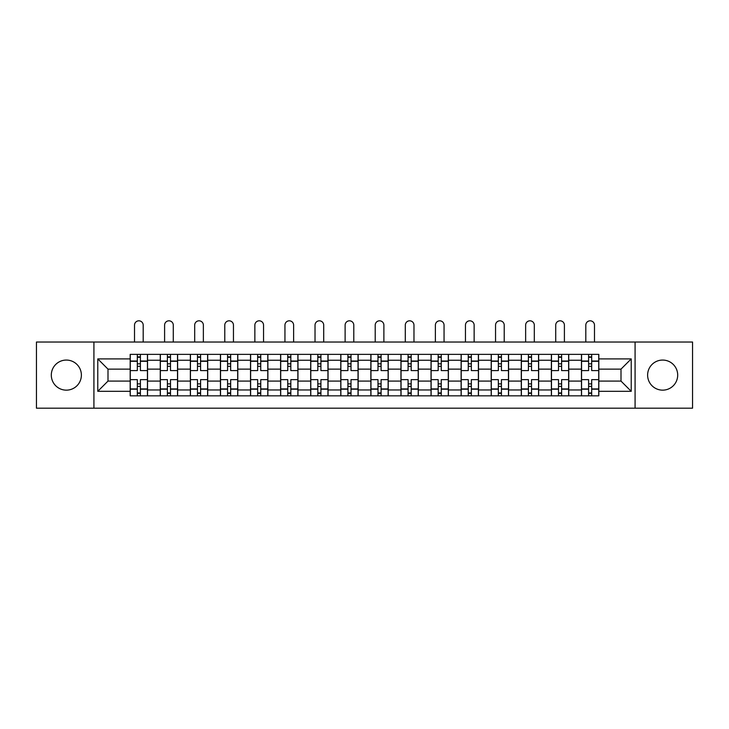 <?xml version="1.0" encoding="UTF-8"?>
<svg xmlns="http://www.w3.org/2000/svg" width="729" height="729" viewBox="0 0 729 729"><rect width="100%" height="100%" fill="white"/><g stroke="black" fill="none" stroke-linecap="round" stroke-linejoin="round"><path stroke-width="1.09" d="M662.661 360.062A15.045 15.045 0 0 0 647.616 375.107A15.045 15.045 0 0 0 662.661 390.152A15.045 15.045 0 0 0 677.697 375.107A15.045 15.045 0 0 0 662.661 360.062M66.339 360.062A15.045 15.045 0 0 0 51.303 375.107A15.045 15.045 0 0 0 66.339 390.152A15.045 15.045 0 0 0 81.384 375.107A15.045 15.045 0 0 0 66.339 360.062M635.077 408.185L692.55 408.185L692.55 342.029L36.45 342.029L36.45 408.185L635.077 408.185L635.077 342.029M160.262 395.838L160.262 360.254L147.531 360.254L147.531 395.838M147.531 360.254L147.531 354.376M160.262 360.254L160.262 354.376M177.621 354.376L177.621 395.838M190.351 395.838L190.351 354.376M207.71 354.376L207.71 395.838M220.431 395.838L220.431 354.376M237.791 354.376L237.791 395.838M250.521 395.838L250.521 354.376M267.88 354.376L267.88 395.838M280.61 395.838L280.61 354.376M297.961 354.376L297.961 395.838M310.691 395.838L310.691 354.376M328.05 354.376L328.05 395.838M340.78 395.838L340.78 354.376M358.139 354.376L358.139 395.838M370.861 395.838L370.861 354.376M388.22 354.376L388.22 395.838M400.95 395.838L400.95 354.376M418.309 354.376L418.309 395.838M431.039 395.838L431.039 354.376M448.39 354.376L448.39 395.838M461.12 395.838L461.12 354.376M478.479 354.376L478.479 395.838M491.209 395.838L491.209 354.376M508.569 354.376L508.569 395.838M521.29 395.838L521.29 354.376M538.649 354.376L538.649 395.838M551.379 395.838L551.379 354.376M568.738 354.376L568.738 395.838M581.469 395.838L581.469 354.376M581.469 381.085L568.738 381.085M551.379 381.085L538.649 381.085M521.29 381.085L508.569 381.085M491.209 381.085L478.479 381.085M461.12 381.085L448.39 381.085M431.039 381.085L418.309 381.085M400.95 381.085L388.22 381.085M370.861 381.085L358.139 381.085M340.78 381.085L328.05 381.085M310.691 381.085L297.961 381.085M280.61 381.085L267.88 381.085M250.521 381.085L237.791 381.085M220.431 381.085L207.71 381.085M190.351 381.085L177.621 381.085M160.262 381.085L147.531 381.085M581.469 369.129L568.738 369.129M551.379 369.129L538.649 369.129M521.29 369.129L508.569 369.129M491.209 369.129L478.479 369.129M461.12 369.129L448.39 369.129M431.039 369.129L418.309 369.129M400.95 369.129L388.22 369.129M370.861 369.129L358.139 369.129M340.78 369.129L328.05 369.129M310.691 369.129L297.961 369.129M280.61 369.129L267.88 369.129M250.521 369.129L237.791 369.129M220.431 369.129L207.71 369.129M190.351 369.129L177.621 369.129M160.262 369.129L147.531 369.129M108.001 381.085L130.181 381.085L130.181 369.129L108.001 369.129L108.001 381.085L97.777 391.309L97.777 358.905L130.181 358.905L130.181 369.129M598.819 369.129L598.819 381.085L620.999 381.085L620.999 369.129L598.819 369.129L598.819 354.376L130.181 354.376L130.181 358.905M598.819 358.905L631.223 358.905L631.223 391.309L598.819 391.309L598.819 381.085M130.181 381.085L130.181 395.838L598.819 395.838L598.819 391.309M130.181 391.309L97.777 391.309M93.923 408.185L93.923 342.029M140.396 392.949L137.316 392.949M137.316 357.265L140.396 357.265M170.486 392.949L167.397 392.949M167.397 357.265L170.486 357.265M200.575 392.949L197.486 392.949M197.486 357.265L200.575 357.265M230.656 392.949L227.576 392.949M227.576 357.265L230.656 357.265M260.745 392.949L257.656 392.949M257.656 357.265L260.745 357.265M290.825 392.949L287.745 392.949M287.745 357.265L290.825 357.265M320.915 392.949L317.826 392.949M317.826 357.265L320.915 357.265M351.004 392.949L347.915 392.949M347.915 357.265L351.004 357.265M381.085 392.949L377.996 392.949M377.996 357.265L381.085 357.265M411.174 392.949L408.085 392.949M408.085 357.265L411.174 357.265M441.255 392.949L438.175 392.949M438.175 357.265L441.255 357.265M471.344 392.949L468.255 392.949M468.255 357.265L471.344 357.265M501.424 392.949L498.344 392.949M498.344 357.265L501.424 357.265M531.514 392.949L528.425 392.949M528.425 357.265L531.514 357.265M561.603 392.949L558.514 392.949M558.514 357.265L561.603 357.265M591.684 392.949L588.604 392.949M588.604 357.265L591.684 357.265M97.777 358.905L108.001 369.129M620.999 381.085L631.223 391.309M620.999 369.129L631.223 358.905M147.44 395.838L147.44 370.578L140.396 370.578L140.396 354.376M137.316 354.376L137.316 370.578L130.272 370.578L130.272 354.376M143.194 342.029L143.194 325.161A4.338 4.338 0 0 0 138.856 320.815A4.338 4.338 0 0 0 134.519 325.161L134.519 342.029M147.44 370.578L147.44 354.376M130.272 395.838L130.272 379.636L137.316 379.636L137.316 395.838M140.396 395.838L140.396 379.636L147.44 379.636M137.316 366.332L140.396 366.332M130.272 379.636L130.272 370.578M140.396 383.882L137.316 383.882M140.396 393.332L137.316 393.332M137.316 386.388L140.396 386.388M140.396 363.826L137.316 363.826M137.316 356.882L140.396 356.882M177.521 395.838L177.521 370.578L170.486 370.578L170.486 354.376M167.397 354.376L167.397 370.578L160.362 370.578L160.362 354.376M173.283 342.029L173.283 325.161A4.338 4.338 0 0 0 168.946 320.815A4.338 4.338 0 0 0 164.599 325.161L164.599 342.029M177.521 370.578L177.521 354.376M160.362 395.838L160.362 379.636L167.397 379.636L167.397 395.838M170.486 395.838L170.486 379.636L177.521 379.636M167.397 366.332L170.486 366.332M160.362 379.636L160.362 370.578M170.486 383.882L167.397 383.882M170.486 393.332L167.397 393.332M167.397 386.388L170.486 386.388M170.486 363.826L167.397 363.826M167.397 356.882L170.486 356.882M207.61 395.838L207.61 370.578L200.575 370.578L200.575 354.376M197.486 354.376L197.486 370.578L190.442 370.578L190.442 354.376M203.364 342.029L203.364 325.161A4.338 4.338 0 0 0 199.026 320.815A4.338 4.338 0 0 0 194.689 325.161L194.689 342.029M207.61 370.578L207.61 354.376M190.442 395.838L190.442 379.636L197.486 379.636L197.486 395.838M200.575 395.838L200.575 379.636L207.61 379.636M197.486 366.332L200.575 366.332M190.442 379.636L190.442 370.578M200.575 383.882L197.486 383.882M200.575 393.332L197.486 393.332M197.486 386.388L200.575 386.388M200.575 363.826L197.486 363.826M197.486 356.882L200.575 356.882M237.7 395.838L237.7 370.578L230.656 370.578L230.656 354.376M227.576 354.376L227.576 370.578L220.532 370.578L220.532 354.376M233.453 342.029L233.453 325.161A4.338 4.338 0 0 0 229.116 320.815A4.338 4.338 0 0 0 224.778 325.161L224.778 342.029M237.7 370.578L237.7 354.376M220.532 395.838L220.532 379.636L227.576 379.636L227.576 395.838M230.656 395.838L230.656 379.636L237.7 379.636M227.576 366.332L230.656 366.332M220.532 379.636L220.532 370.578M230.656 383.882L227.576 383.882M230.656 393.332L227.576 393.332M227.576 386.388L230.656 386.388M230.656 363.826L227.576 363.826M227.576 356.882L230.656 356.882M267.78 395.838L267.78 370.578L260.745 370.578L260.745 354.376M257.656 354.376L257.656 370.578L250.621 370.578L250.621 354.376M263.543 342.029L263.543 325.161A4.338 4.338 0 0 0 259.196 320.815A4.338 4.338 0 0 0 254.858 325.161L254.858 342.029M267.78 370.578L267.78 354.376M250.621 395.838L250.621 379.636L257.656 379.636L257.656 395.838M260.745 395.838L260.745 379.636L267.78 379.636M257.656 366.332L260.745 366.332M250.621 379.636L250.621 370.578M260.745 383.882L257.656 383.882M260.745 393.332L257.656 393.332M257.656 386.388L260.745 386.388M260.745 363.826L257.656 363.826M257.656 356.882L260.745 356.882M297.869 395.838L297.869 370.578L290.825 370.578L290.825 354.376M287.745 354.376L287.745 370.578L280.701 370.578L280.701 354.376M293.623 342.029L293.623 325.161A4.338 4.338 0 0 0 289.285 320.815A4.338 4.338 0 0 0 284.948 325.161L284.948 342.029M297.869 370.578L297.869 354.376M280.701 395.838L280.701 379.636L287.745 379.636L287.745 395.838M290.825 395.838L290.825 379.636L297.869 379.636M287.745 366.332L290.825 366.332M280.701 379.636L280.701 370.578M290.825 383.882L287.745 383.882M290.825 393.332L287.745 393.332M287.745 386.388L290.825 386.388M290.825 363.826L287.745 363.826M287.745 356.882L290.825 356.882M327.95 395.838L327.95 370.578L320.915 370.578L320.915 354.376M317.826 354.376L317.826 370.578L310.791 370.578L310.791 354.376M323.712 342.029L323.712 325.161A4.338 4.338 0 0 0 319.375 320.815A4.338 4.338 0 0 0 315.028 325.161L315.028 342.029M327.95 370.578L327.95 354.376M310.791 395.838L310.791 379.636L317.826 379.636L317.826 395.838M320.915 395.838L320.915 379.636L327.95 379.636M317.826 366.332L320.915 366.332M310.791 379.636L310.791 370.578M320.915 383.882L317.826 383.882M320.915 393.332L317.826 393.332M317.826 386.388L320.915 386.388M320.915 363.826L317.826 363.826M317.826 356.882L320.915 356.882M358.039 395.838L358.039 370.578L351.004 370.578L351.004 354.376M347.915 354.376L347.915 370.578L340.871 370.578L340.871 354.376M353.793 342.029L353.793 325.161A4.338 4.338 0 0 0 349.455 320.815A4.338 4.338 0 0 0 345.118 325.161L345.118 342.029M358.039 370.578L358.039 354.376M340.871 395.838L340.871 379.636L347.915 379.636L347.915 395.838M351.004 395.838L351.004 379.636L358.039 379.636M347.915 366.332L351.004 366.332M340.871 379.636L340.871 370.578M351.004 383.882L347.915 383.882M351.004 393.332L347.915 393.332M347.915 386.388L351.004 386.388M351.004 363.826L347.915 363.826M347.915 356.882L351.004 356.882M388.129 395.838L388.129 370.578L381.085 370.578L381.085 354.376M377.996 354.376L377.996 370.578L370.961 370.578L370.961 354.376M383.882 342.029L383.882 325.161A4.338 4.338 0 0 0 379.545 320.815A4.338 4.338 0 0 0 375.207 325.161L375.207 342.029M388.129 370.578L388.129 354.376M370.961 395.838L370.961 379.636L377.996 379.636L377.996 395.838M381.085 395.838L381.085 379.636L388.129 379.636M377.996 366.332L381.085 366.332M370.961 379.636L370.961 370.578M381.085 383.882L377.996 383.882M381.085 393.332L377.996 393.332M377.996 386.388L381.085 386.388M381.085 363.826L377.996 363.826M377.996 356.882L381.085 356.882M418.209 395.838L418.209 370.578L411.174 370.578L411.174 354.376M408.085 354.376L408.085 370.578L401.05 370.578L401.05 354.376M413.972 342.029L413.972 325.161A4.338 4.338 0 0 0 409.625 320.815A4.338 4.338 0 0 0 405.288 325.161L405.288 342.029M418.209 370.578L418.209 354.376M401.05 395.838L401.05 379.636L408.085 379.636L408.085 395.838M411.174 395.838L411.174 379.636L418.209 379.636M408.085 366.332L411.174 366.332M401.05 379.636L401.05 370.578M411.174 383.882L408.085 383.882M411.174 393.332L408.085 393.332M408.085 386.388L411.174 386.388M411.174 363.826L408.085 363.826M408.085 356.882L411.174 356.882M448.299 395.838L448.299 370.578L441.255 370.578L441.255 354.376M438.175 354.376L438.175 370.578L431.131 370.578L431.131 354.376M444.052 342.029L444.052 325.161A4.338 4.338 0 0 0 439.715 320.815A4.338 4.338 0 0 0 435.377 325.161L435.377 342.029M448.299 370.578L448.299 354.376M431.131 395.838L431.131 379.636L438.175 379.636L438.175 395.838M441.255 395.838L441.255 379.636L448.299 379.636M438.175 366.332L441.255 366.332M431.131 379.636L431.131 370.578M441.255 383.882L438.175 383.882M441.255 393.332L438.175 393.332M438.175 386.388L441.255 386.388M441.255 363.826L438.175 363.826M438.175 356.882L441.255 356.882M478.379 395.838L478.379 370.578L471.344 370.578L471.344 354.376M468.255 354.376L468.255 370.578L461.22 370.578L461.22 354.376M474.142 342.029L474.142 325.161A4.338 4.338 0 0 0 469.804 320.815A4.338 4.338 0 0 0 465.457 325.161L465.457 342.029M478.379 370.578L478.379 354.376M461.22 395.838L461.22 379.636L468.255 379.636L468.255 395.838M471.344 395.838L471.344 379.636L478.379 379.636M468.255 366.332L471.344 366.332M461.22 379.636L461.22 370.578M471.344 383.882L468.255 383.882M471.344 393.332L468.255 393.332M468.255 386.388L471.344 386.388M471.344 363.826L468.255 363.826M468.255 356.882L471.344 356.882M508.468 395.838L508.468 370.578L501.424 370.578L501.424 354.376M498.344 354.376L498.344 370.578L491.3 370.578L491.3 354.376M504.222 342.029L504.222 325.161A4.338 4.338 0 0 0 499.884 320.815A4.338 4.338 0 0 0 495.547 325.161L495.547 342.029M508.468 370.578L508.468 354.376M491.3 395.838L491.3 379.636L498.344 379.636L498.344 395.838M501.424 395.838L501.424 379.636L508.468 379.636M498.344 366.332L501.424 366.332M491.3 379.636L491.3 370.578M501.424 383.882L498.344 383.882M501.424 393.332L498.344 393.332M498.344 386.388L501.424 386.388M501.424 363.826L498.344 363.826M498.344 356.882L501.424 356.882M538.558 395.838L538.558 370.578L531.514 370.578L531.514 354.376M528.425 354.376L528.425 370.578L521.39 370.578L521.39 354.376M534.311 342.029L534.311 325.161A4.338 4.338 0 0 0 529.974 320.815A4.338 4.338 0 0 0 525.636 325.161L525.636 342.029M538.558 370.578L538.558 354.376M521.39 395.838L521.39 379.636L528.425 379.636L528.425 395.838M531.514 395.838L531.514 379.636L538.558 379.636M528.425 366.332L531.514 366.332M521.39 379.636L521.39 370.578M531.514 383.882L528.425 383.882M531.514 393.332L528.425 393.332M528.425 386.388L531.514 386.388M531.514 363.826L528.425 363.826M528.425 356.882L531.514 356.882M568.638 395.838L568.638 370.578L561.603 370.578L561.603 354.376M558.514 354.376L558.514 370.578L551.479 370.578L551.479 354.376M564.401 342.029L564.401 325.161A4.338 4.338 0 0 0 560.054 320.815A4.338 4.338 0 0 0 555.717 325.161L555.717 342.029M568.638 370.578L568.638 354.376M551.479 395.838L551.479 379.636L558.514 379.636L558.514 395.838M561.603 395.838L561.603 379.636L568.638 379.636M558.514 366.332L561.603 366.332M551.479 379.636L551.479 370.578M561.603 383.882L558.514 383.882M561.603 393.332L558.514 393.332M558.514 386.388L561.603 386.388M561.603 363.826L558.514 363.826M558.514 356.882L561.603 356.882M598.728 395.838L598.728 370.578L591.684 370.578L591.684 354.376M588.604 354.376L588.604 370.578L581.56 370.578L581.56 354.376M594.481 342.029L594.481 325.161A4.338 4.338 0 0 0 590.144 320.815A4.338 4.338 0 0 0 585.806 325.161L585.806 342.029M598.728 370.578L598.728 354.376M581.56 395.838L581.56 379.636L588.604 379.636L588.604 395.838M591.684 395.838L591.684 379.636L598.728 379.636M588.604 366.332L591.684 366.332M581.56 379.636L581.56 370.578M591.684 383.882L588.604 383.882M591.684 393.332L588.604 393.332M588.604 386.388L591.684 386.388M591.684 363.826L588.604 363.826M588.604 356.882L591.684 356.882M551.379 360.254L538.649 360.254M521.29 360.254L508.569 360.254M491.209 360.254L478.479 360.254M461.12 360.254L448.39 360.254M431.039 360.254L418.309 360.254M400.95 360.254L388.22 360.254M370.861 360.254L358.139 360.254M340.78 360.254L328.05 360.254M310.691 360.254L297.961 360.254M280.61 360.254L267.88 360.254M250.521 360.254L237.791 360.254M220.431 360.254L207.71 360.254M190.351 360.254L177.621 360.254M581.469 360.254L568.738 360.254M551.379 389.96L538.649 389.96M521.29 389.96L508.569 389.96M491.209 389.96L478.479 389.96M461.12 389.96L448.39 389.96M431.039 389.96L418.309 389.96M400.95 389.96L388.22 389.96M370.861 389.96L358.139 389.96M340.78 389.96L328.05 389.96M310.691 389.96L297.961 389.96M280.61 389.96L267.88 389.96M250.521 389.96L237.791 389.96M220.431 389.96L207.71 389.96M190.351 389.96L177.621 389.96M160.262 389.96L147.531 389.96M581.469 389.96L568.738 389.96M147.44 361.028L140.396 361.028M137.316 361.028L130.272 361.028M137.316 361.283L130.272 361.283M137.316 388.931L130.272 388.931M137.316 389.186L130.272 389.186M147.44 389.186L140.396 389.186M147.44 361.283L140.396 361.283M147.44 388.931L140.396 388.931M177.521 361.028L170.486 361.028M167.397 361.028L160.362 361.028M167.397 361.283L160.362 361.283M167.397 388.931L160.362 388.931M167.397 389.186L160.362 389.186M177.521 389.186L170.486 389.186M177.521 361.283L170.486 361.283M177.521 388.931L170.486 388.931M207.61 361.028L200.575 361.028M197.486 361.028L190.442 361.028M197.486 361.283L190.442 361.283M197.486 388.931L190.442 388.931M197.486 389.186L190.442 389.186M207.61 389.186L200.575 389.186M207.61 361.283L200.575 361.283M207.61 388.931L200.575 388.931M237.7 361.028L230.656 361.028M227.576 361.028L220.532 361.028M227.576 361.283L220.532 361.283M227.576 388.931L220.532 388.931M227.576 389.186L220.532 389.186M237.7 389.186L230.656 389.186M237.7 361.283L230.656 361.283M237.7 388.931L230.656 388.931M267.78 361.028L260.745 361.028M257.656 361.028L250.621 361.028M257.656 361.283L250.621 361.283M257.656 388.931L250.621 388.931M257.656 389.186L250.621 389.186M267.78 389.186L260.745 389.186M267.78 361.283L260.745 361.283M267.78 388.931L260.745 388.931M297.869 361.028L290.825 361.028M287.745 361.028L280.701 361.028M287.745 361.283L280.701 361.283M287.745 388.931L280.701 388.931M287.745 389.186L280.701 389.186M297.869 389.186L290.825 389.186M297.869 361.283L290.825 361.283M297.869 388.931L290.825 388.931M327.95 361.028L320.915 361.028M317.826 361.028L310.791 361.028M317.826 361.283L310.791 361.283M317.826 388.931L310.791 388.931M317.826 389.186L310.791 389.186M327.95 389.186L320.915 389.186M327.95 361.283L320.915 361.283M327.95 388.931L320.915 388.931M358.039 361.028L351.004 361.028M347.915 361.028L340.871 361.028M347.915 361.283L340.871 361.283M347.915 388.931L340.871 388.931M347.915 389.186L340.871 389.186M358.039 389.186L351.004 389.186M358.039 361.283L351.004 361.283M358.039 388.931L351.004 388.931M388.129 361.028L381.085 361.028M377.996 361.028L370.961 361.028M377.996 361.283L370.961 361.283M377.996 388.931L370.961 388.931M377.996 389.186L370.961 389.186M388.129 389.186L381.085 389.186M388.129 361.283L381.085 361.283M388.129 388.931L381.085 388.931M418.209 361.028L411.174 361.028M408.085 361.028L401.05 361.028M408.085 361.283L401.05 361.283M408.085 388.931L401.05 388.931M408.085 389.186L401.05 389.186M418.209 389.186L411.174 389.186M418.209 361.283L411.174 361.283M418.209 388.931L411.174 388.931M448.299 361.028L441.255 361.028M438.175 361.028L431.131 361.028M438.175 361.283L431.131 361.283M438.175 388.931L431.131 388.931M438.175 389.186L431.131 389.186M448.299 389.186L441.255 389.186M448.299 361.283L441.255 361.283M448.299 388.931L441.255 388.931M478.379 361.028L471.344 361.028M468.255 361.028L461.22 361.028M468.255 361.283L461.22 361.283M468.255 388.931L461.22 388.931M468.255 389.186L461.22 389.186M478.379 389.186L471.344 389.186M478.379 361.283L471.344 361.283M478.379 388.931L471.344 388.931M508.468 361.028L501.424 361.028M498.344 361.028L491.3 361.028M498.344 361.283L491.3 361.283M498.344 388.931L491.3 388.931M498.344 389.186L491.3 389.186M508.468 389.186L501.424 389.186M508.468 361.283L501.424 361.283M508.468 388.931L501.424 388.931M538.558 361.028L531.514 361.028M528.425 361.028L521.39 361.028M528.425 361.283L521.39 361.283M528.425 388.931L521.39 388.931M528.425 389.186L521.39 389.186M538.558 389.186L531.514 389.186M538.558 361.283L531.514 361.283M538.558 388.931L531.514 388.931M568.638 361.028L561.603 361.028M558.514 361.028L551.479 361.028M558.514 361.283L551.479 361.283M558.514 388.931L551.479 388.931M558.514 389.186L551.479 389.186M568.638 389.186L561.603 389.186M568.638 361.283L561.603 361.283M568.638 388.931L561.603 388.931M598.728 361.028L591.684 361.028M588.604 361.028L581.56 361.028M588.604 361.283L581.56 361.283M588.604 388.931L581.56 388.931M588.604 389.186L581.56 389.186M598.728 389.186L591.684 389.186M598.728 361.283L591.684 361.283M598.728 388.931L591.684 388.931"/></g></svg>
